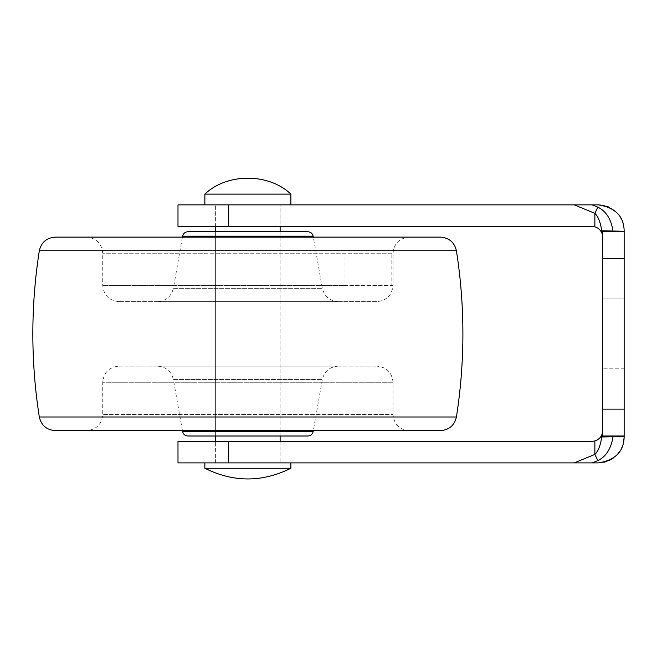 <?xml version="1.0" encoding="UTF-8"?>
<svg xmlns="http://www.w3.org/2000/svg" width="657" height="657" viewBox="0 0 657 657"><rect width="100%" height="100%" fill="white"/><g stroke="black" fill="none" stroke-linecap="round" stroke-linejoin="round"><path stroke-width="0.49" stroke-dasharray="3.29 2.46" d="M244.059 436.01L280.12 436.01L244.059 436.01M280.12 436.01L280.12 231.74L215.619 231.74L280.12 231.74L280.12 436.01L187.877 436.01M307.862 231.74L187.877 231.74M157.508 301.62L338.224 301.62L157.508 301.62C165.999 300.988 171.288 296.545 173.391 288.3L322.349 288.3L173.391 288.3L182.416 237.12M376.88 301.62L118.86 301.62L376.88 301.62C386.636 300.627 392.015 295.256 393.009 285.499L102.73 285.499L344.038 285.499L344.038 253.241L393.009 253.241L102.73 253.241L344.038 253.241M229.252 237.12L409.13 237.12L229.252 237.12M440.486 237.12L55.245 237.12M440.486 430.631L55.245 430.631L440.486 430.631M259.113 430.631L86.601 430.631L259.113 430.631M118.86 366.13L376.88 366.13L118.86 366.13C109.095 367.123 103.724 372.494 102.73 382.251L393.009 382.251L102.73 382.251L102.73 414.51L393.009 414.51L102.73 414.51C101.736 424.266 96.365 429.645 86.601 430.631M157.508 366.13L338.224 366.13L157.508 366.13C165.999 366.762 171.288 371.205 173.391 379.45L322.349 379.45L173.391 379.45L182.416 430.631M602.65 333.879L602.65 298.935L602.65 333.879M624.15 333.879L624.15 368.815L602.65 368.815L624.15 368.815L624.15 298.935L602.65 298.935L624.15 298.935L624.15 333.879M244.059 204.861L280.12 204.861L244.059 204.861M280.12 226.369L215.619 226.369L280.12 226.369L280.12 204.861L280.12 226.369M245.34 441.381L280.12 441.381L245.34 441.381M245.34 462.889L280.12 462.889L245.34 462.889M597.837 207.169L592.228 204.861L574.243 204.861L594.864 213.336L597.837 207.169C606.091 211.111 611.166 219.151 613.063 231.28L613.063 231.74L602.65 231.74L624.15 231.74L624.15 231.28L602.65 230.779L602.65 436.01L613.063 436.01L602.65 436.01L602.65 436.971L624.15 436.47L624.15 436.01L613.063 436.01L613.063 436.47C611.166 448.608 606.091 456.64 597.837 460.582L594.864 454.414L574.243 462.889L598.346 462.889L603.865 462.29M613.063 436.01L624.15 436.01L624.15 231.74L613.063 231.74M602.65 230.779L602.65 237.12L602.65 230.779M594.864 226.788L594.864 213.336C598.527 216.703 600.974 223.602 602.198 234.023C600.974 230.377 598.527 227.963 594.864 226.788L591.9 226.369L177.99 226.369L228.562 226.369L228.562 204.861L574.243 204.861M602.65 436.971L602.65 430.631L602.65 436.971M602.198 433.727C600.974 444.148 598.527 451.047 594.864 454.414L594.864 440.962C598.527 439.788 600.974 437.373 602.198 433.727L602.28 433.423M623.46 443.015L622.466 446.251M621.333 448.805L620.38 450.513M617.416 454.463L613.712 457.814M609.211 460.491L606.534 461.551M603.955 205.485L606.707 206.257M609.17 207.242L613.712 209.936M617.416 213.287L620.339 217.171M621.579 219.438L622.655 222.017M622.959 222.912L623.739 226.065M623.739 226.082L624.15 231.28M574.243 462.889L177.99 462.889L228.562 462.889L228.562 441.381L177.99 441.381L591.9 441.381L594.864 440.962M228.562 204.861L177.99 204.861L228.562 204.861M624.15 437.086L624.15 436.47M602.65 231.74L624.15 231.74M602.65 436.01L624.15 436.01M592.228 204.861L598.346 204.861M242.794 204.861L290.87 204.861L242.794 204.861M290.87 194.111L204.861 194.111M244.059 462.889L280.12 462.889L244.059 462.889M242.794 462.889L290.87 462.889L242.794 462.889M290.87 468.26L204.861 468.26M311.295 236.183L182.58 236.183M344.038 285.499L391.145 285.499L391.145 253.241M391.145 285.499L393.009 285.499L393.009 253.241C394.003 243.476 399.382 238.105 409.13 237.12M313.159 431.567L182.58 431.567M456.418 250.752L39.313 250.752M456.418 416.998L39.313 416.998M592.228 462.889L597.837 460.582M602.65 258.62L624.15 258.62M602.65 409.13L624.15 409.13M338.224 301.62C329.74 300.988 324.443 296.545 322.349 288.3L313.323 237.12M118.86 301.62C109.095 300.627 103.724 295.256 102.73 285.499L102.73 253.241C101.728 243.476 96.357 238.105 86.601 237.12M409.13 430.631C399.374 429.645 393.995 424.266 393.009 414.51L393.009 382.251C392.015 372.494 386.636 367.123 376.88 366.13M338.224 366.13C329.74 366.762 324.443 371.205 322.349 379.45L313.323 430.631M215.619 231.74L215.619 436.01L215.619 231.74M215.619 226.369L215.619 204.861L215.619 226.369M280.12 441.381L280.12 462.889L280.12 441.381M215.619 462.889L215.619 441.381L215.619 462.889"/><path stroke-width="0.99" d="M313.323 237.12L313.159 236.183L182.58 236.183C183.278 233.432 185.044 231.954 187.877 231.74L307.862 231.74C310.695 231.954 312.461 233.432 313.159 236.183L311.295 236.183M456.418 250.752L39.313 250.752C41.309 242.334 46.614 237.793 55.245 237.12L440.486 237.12C449.117 237.793 454.43 242.334 456.418 250.752C465.066 306.17 465.066 361.58 456.418 416.998C454.43 425.416 449.117 429.957 440.486 430.631L225.055 430.631L440.486 430.631M55.245 430.631L225.055 430.631L55.245 430.631C46.614 429.957 41.309 425.416 39.313 416.998L456.418 416.998M313.323 430.631L313.159 431.567L182.58 431.567C183.278 434.318 185.044 435.796 187.877 436.01L307.862 436.01L280.12 436.01L280.12 441.381M624.15 436.47L602.65 436.971L602.65 230.779L624.15 231.28L624.15 437.086L623.46 443.015M613.063 231.74L613.063 231.28C611.166 219.151 606.091 211.111 597.837 207.169L594.864 213.336L574.243 204.861L598.346 204.861L603.955 205.485M597.837 460.582L592.228 462.889L574.243 462.889L594.864 454.414L597.837 460.582C606.091 456.64 611.166 448.608 613.063 436.47L613.063 436.01M602.198 234.023C600.974 223.602 598.527 216.703 594.864 213.336L594.864 226.788C598.527 227.963 600.974 230.377 602.198 234.023L602.65 237.12L602.198 234.023M602.65 430.631L602.198 433.727L602.65 430.631M594.864 440.962L594.864 454.414C598.527 451.047 600.974 444.148 602.198 433.727C600.974 437.373 598.527 439.788 594.864 440.962L591.9 441.381L177.99 441.381L228.562 441.381L228.562 462.889L177.99 462.889L574.243 462.889M592.228 462.889L598.346 462.889C615.133 460.237 623.739 451.63 624.15 437.086M622.466 446.251L621.333 448.805M620.38 450.513L617.416 454.463M613.712 457.814L609.211 460.491M606.534 461.551L603.865 462.29M606.707 206.257L609.17 207.242M613.712 209.936L617.416 213.287M620.339 217.171L621.579 219.438M622.655 222.017L622.959 222.912M624.15 231.28L624.15 230.664C623.78 216.161 615.182 207.555 598.346 204.861M574.243 204.861L228.562 204.861L228.562 226.369L177.99 226.369L591.9 226.369L594.864 226.788M228.562 204.861L177.99 204.861L228.562 204.861M602.65 436.01L624.15 436.01M602.65 231.74L624.15 231.74M204.861 204.861L204.861 194.111L290.87 194.111L290.87 204.861M204.861 462.889L204.861 468.26L290.87 468.26L290.87 462.889M592.228 204.861L597.837 207.169M602.65 409.13L624.15 409.13M602.65 258.62L624.15 258.62M182.58 236.183L182.416 237.12M182.58 431.567L182.416 430.631M313.159 431.567C312.461 434.318 310.695 435.796 307.862 436.01M39.313 250.752C30.682 306.17 30.682 361.58 39.313 416.998M177.99 204.861L177.99 226.369M177.99 462.889L177.99 441.381M280.12 226.369L280.12 231.74M215.619 226.369L215.619 231.74M215.619 436.01L215.619 441.381M204.861 468.26C233.539 482.517 262.209 482.517 290.87 468.26M204.861 194.111C227.125 172.881 268.614 172.881 290.87 194.111"/></g></svg>
